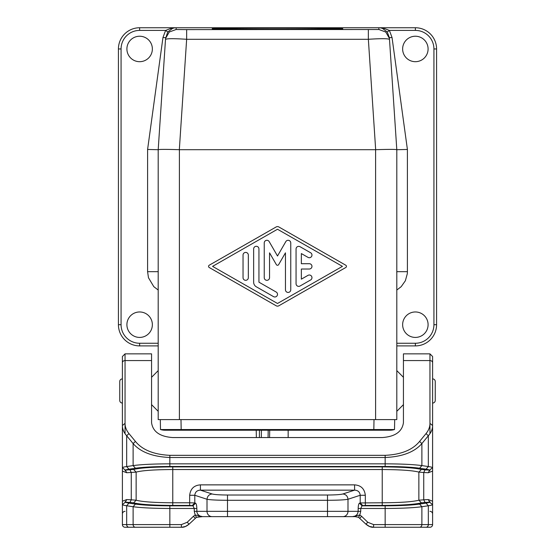 <?xml version="1.0" encoding="UTF-8"?>
<svg xmlns="http://www.w3.org/2000/svg" width="555" height="555" viewBox="0 0 555 555"><rect width="100%" height="100%" fill="white"/><g stroke="black" fill="none" stroke-linecap="round" stroke-linejoin="round"><path stroke-width="0.83" d="M186.647 29.609L176.081 29.519L169.24 32.023L165.626 38.35L165.501 39.419C166.805 38.496 173.854 38.455 186.647 39.294L186.647 29.609L378.919 29.519L385.76 32.023L389.374 38.35L389.499 39.419C388.195 38.496 381.146 38.455 368.353 39.294L368.353 29.609M396.804 343.254L415.369 343.254A18.558 18.558 0 0 0 433.927 324.696L433.927 48.958L436.577 48.958A21.208 21.208 0 0 0 415.369 27.75L139.631 27.75A21.208 21.208 0 0 0 118.423 48.958A21.208 21.208 0 0 1 139.631 27.75L139.631 30.4A18.558 18.558 0 0 0 121.073 48.958L118.423 48.958L118.423 324.696A21.208 21.208 0 0 0 139.631 345.904L158.196 345.904M396.804 345.904L415.369 345.904A21.208 21.208 0 0 0 436.577 324.696L436.577 48.958A21.208 21.208 0 0 0 415.369 27.75L415.369 30.4L389.388 30.4L387.272 31.996L389.381 37.678L396.804 149.711L407.405 149.462L392.031 37.504L389.381 37.678L396.804 149.711C395.542 149.288 388.493 149.288 375.673 149.704L179.327 149.704C166.507 149.288 159.458 149.288 158.196 149.711L165.501 39.419L158.196 149.711L158.196 419.608L179.404 419.608L179.404 149.711M276.182 305.784L209.235 267.517A1.325 1.325 0 0 1 209.235 265.214L276.182 226.946A2.65 2.65 0 0 1 278.818 226.946L345.765 265.214A1.325 1.325 0 0 1 345.765 267.517L278.818 305.784A2.65 2.65 0 0 1 276.182 305.784M396.804 149.711L396.804 419.608L179.404 419.608M122.398 419.691L122.377 378.892A2.65 2.65 0 0 0 119.748 381.542L119.748 400.412A2.65 2.65 0 0 0 122.377 403.062L122.398 414.516M173.625 28.027C176.823 27.542 174.52 27.75 172.605 28.381L167.728 31.996L165.626 38.35M122.398 424.915L122.398 425.539L125.048 423.368L125.048 353.854L151.564 353.854L151.564 422.702C152.847 431.707 159.916 436.66 172.771 437.555L382.228 437.555C395.084 436.66 402.153 431.707 403.436 422.702L403.436 353.854L429.952 353.854L429.952 360.57L403.436 360.57M212.281 28.742L212.281 28.749C208.957 29.477 346.049 29.477 342.719 28.749L342.719 28.742C346.715 28.014 208.16 28.014 212.281 28.742L212.281 28.742M139.631 36.235A12.723 12.723 0 0 1 152.361 48.958A12.723 12.723 0 0 1 139.631 61.688A12.723 12.723 0 0 1 126.908 48.958A12.723 12.723 0 0 1 139.631 36.235M139.631 337.419A12.723 12.723 0 0 0 152.361 324.696A12.723 12.723 0 0 0 139.631 311.966A12.723 12.723 0 0 0 126.908 324.696A12.723 12.723 0 0 0 139.631 337.419M167.728 31.996L165.612 30.4L171.703 28.145C174.097 27.75 176.976 27.625 172.98 27.93M277.5 303.481L342.435 266.365L277.5 229.25L212.565 266.365L277.5 303.481M273.525 296.627A2.65 2.65 0 0 0 277.146 295.655A2.65 2.65 0 0 0 276.175 292.034L258.942 282.183L258.942 248.945A2.65 2.65 0 0 0 256.292 246.295A2.65 2.65 0 0 0 253.642 248.945L253.642 282.183A5.3 5.3 0 0 0 256.292 286.782L273.525 296.627M310.64 279.956L300.033 286.019A2.65 2.65 0 0 1 296.058 283.723L296.058 249.008A2.65 2.65 0 0 1 300.033 246.711L310.64 252.768A2.65 2.65 0 0 1 311.612 256.389A2.65 2.65 0 0 1 307.99 257.36L301.358 253.573L301.358 263.715L309.315 263.715A2.65 2.65 0 0 1 311.966 266.365A2.65 2.65 0 0 1 309.315 269.015L301.358 269.015L301.358 279.158L307.99 275.363A2.65 2.65 0 0 1 311.612 276.334A2.65 2.65 0 0 1 310.64 279.956M290.758 242.944L290.758 289.786A2.65 2.65 0 0 1 288.107 292.436A2.65 2.65 0 0 1 285.45 289.786L285.45 252.837L278.645 264.624A1.325 1.325 0 0 1 276.355 264.624L269.55 252.837L269.55 277.66A2.65 2.65 0 0 1 266.893 280.317A2.65 2.65 0 0 1 264.242 277.66L264.242 242.944A2.65 2.65 0 0 1 269.189 241.619L277.5 256.008L285.811 241.619A2.65 2.65 0 0 1 290.758 242.944M243.034 277.66A2.65 2.65 0 0 0 245.685 280.317A2.65 2.65 0 0 0 248.335 277.66L248.335 255.064A2.65 2.65 0 0 0 245.685 252.414A2.65 2.65 0 0 0 243.034 255.064L243.034 277.66M151.564 377.31L158.196 370.622M151.564 404.637L158.196 411.324M125.048 353.854L122.398 356.511L122.398 425.539C122.398 429.112 123.814 432.518 126.665 435.751L128.961 433.58C126.353 430.347 125.048 426.941 125.048 423.368L125.048 431.714M432.491 468.045C432.997 467.518 431.61 467.019 428.335 466.561L428.335 435.751C431.186 432.518 432.602 429.112 432.602 425.539L429.952 423.368L429.952 360.57A2.65 2.171 -0 0 1 432.602 362.741L432.602 356.511L429.952 353.854M385.149 466.484L169.851 466.484L169.851 457.5C152.798 456.751 140.554 452.11 133.117 443.577L135.413 441.405C142.385 449.932 153.867 454.573 169.851 455.329L169.851 457.5L385.149 457.5C402.202 456.751 414.446 452.11 421.883 443.577L428.335 435.751L426.039 433.58L419.587 441.405L421.883 443.577L421.883 465.583L428.335 466.561L426.039 469.197L419.587 468.219L421.883 465.583C413.44 464.466 401.196 463.883 385.149 463.841L385.149 466.484C400.197 466.526 411.671 467.109 419.587 468.219M122.509 468.045C122.003 467.518 123.39 467.019 126.665 466.561L126.665 435.751L133.117 443.577L133.117 465.583L126.665 466.561L128.961 469.197L135.413 468.219L133.117 465.583C141.56 464.466 153.804 463.883 169.851 463.841L385.149 463.841L385.149 455.329C401.133 454.573 412.615 449.932 419.587 441.405M126.7 472.742L125.374 470.099L122.433 467.719L122.398 471.084L122.398 425.539L122.398 471.084L126.7 472.742L136.142 472.104C142.274 470.487 154.484 469.634 172.771 469.537L382.228 469.537L382.228 502.774L360.202 502.948L362.769 505.591L362.033 505.827L359.473 503.184L360.202 502.948L360.202 495.275L365.329 495.275L365.329 505.418L362.769 505.591M122.398 471.084L122.398 524.6L122.398 501.227L126.7 499.569L125.374 502.213L122.433 504.592L122.398 501.345M125.048 511.342A2.65 2.65 0 0 0 122.398 513.992A2.65 2.65 0 0 1 125.048 511.342M122.509 504.266C122.003 504.793 123.39 505.293 126.665 505.751L126.665 524.6L181.395 524.6L181.395 527.25C183.733 527.507 186.286 526.48 189.061 524.177L196.442 517.336L199.779 516.643L198.357 515.602L195.187 514.998L196.435 517.315L202.499 516.643L199.932 516.074L197.746 514.235L196.914 512.293L196.824 508.47C196.734 505.369 196.303 503.614 195.526 503.184L192.967 505.827L194.264 508.47L196.824 508.47M125.374 502.213L129.939 502.441L131.264 499.805L136.142 500.208L133.595 502.851C140.144 504.46 153.208 505.314 172.771 505.418L172.771 502.774L189.671 502.774L194.798 502.948L192.231 505.591L192.967 505.827L169.851 505.827C154.803 505.785 143.329 505.203 135.413 504.086L128.961 503.108L126.665 505.751L133.117 506.729L133.117 524.6A2.65 2.296 -90 0 0 135.413 527.25L181.818 527.243L185.516 526.445L189.061 524.177M125.374 470.099L133.595 469.461L136.142 472.104L136.142 500.208C142.267 501.817 154.477 502.677 172.771 502.774L172.771 466.894L382.228 466.894L382.228 469.537C400.516 469.634 412.726 470.487 418.858 472.104L421.405 469.461L425.061 469.87L423.736 472.506L418.858 472.104L418.858 500.208L421.405 502.851C414.856 504.46 401.792 505.314 382.228 505.418L365.329 505.418M432.602 384.698L432.602 419.691M432.602 414.516L432.602 433.649M429.625 502.213L425.061 502.441L423.736 499.805L428.3 499.569L429.625 502.213L432.567 504.592L432.602 362.741M428.3 499.569L432.602 501.227L432.602 524.6A2.65 2.65 0 0 1 429.952 527.25L419.587 527.25A2.65 2.296 -90 0 0 421.883 524.6L421.883 506.729L428.335 505.751C431.61 505.293 432.997 504.793 432.491 504.266M419.587 504.086L421.883 506.729C413.44 507.846 401.196 508.422 385.149 508.47L385.149 505.827C400.197 505.785 411.671 505.203 419.587 504.086L426.039 503.108L428.335 505.751L428.335 524.6L432.602 524.6L432.602 501.345M432.602 362.609L432.602 415.3M419.587 527.25L385.149 527.25L385.149 508.47L360.736 508.47L362.033 505.827L385.149 505.827M403.436 527.25L373.605 527.25C371.267 527.507 368.714 526.48 365.939 524.177L367.785 522.269L361.624 516.323L359.813 518.197M361.624 516.323L359.813 514.998L352.501 516.643L355.068 516.074L356.712 514.894L357.677 513.507L358.176 511.342L360.736 511.342L360.736 508.47L358.176 508.47C358.266 505.369 358.696 503.614 359.473 503.184M428.3 472.742L432.602 471.084L432.567 467.719L429.625 470.099L428.3 472.742L423.736 472.506L423.736 499.805L418.858 500.208C412.733 501.817 400.523 502.677 382.228 502.774L382.228 505.418M327.505 495.011L327.505 511.342L227.495 511.342L227.495 495.011L327.505 495.011C335.296 494.97 340.416 494.623 342.872 493.978C345.911 494.366 347.617 496.128 347.992 499.264L360.202 495.275C359.848 492.014 357.982 490.301 354.596 490.155L200.404 490.155C197.018 490.301 195.152 492.014 194.798 495.275L189.671 495.275L189.671 505.418L192.231 505.591M227.495 495.011C219.704 494.97 214.584 494.623 212.128 493.978C209.089 494.366 207.383 496.128 207.008 499.264C210.283 499.909 217.109 500.249 227.495 500.291L327.505 500.291C337.891 500.249 344.717 499.909 347.992 499.264L347.992 511.342L358.176 511.342L358.176 508.47M227.495 516.643L212.128 516.643A5.3 5.12 -90 0 1 207.008 511.342L227.495 511.342L227.495 516.643L355.221 516.643L356.643 515.602M212.128 516.643L202.499 516.643L198.357 515.602M169.851 505.827L169.851 508.47C153.804 508.422 141.56 507.846 133.117 506.729L135.413 504.086M189.026 524.142L187.215 522.269L193.376 516.323L195.187 518.197M128.961 527.25A2.65 2.296 90 0 1 126.665 524.6L122.398 524.6A2.65 2.65 0 0 0 125.048 527.25L135.413 527.25M365.974 524.142L369.484 526.445L373.605 527.25L373.605 524.6L367.785 522.269M360.736 511.342L359.813 514.998L358.565 517.315L355.221 516.643L358.565 517.315L365.939 524.177M259.456 430.215L259.4 437.555M261.405 430.215L261.343 437.555M256.23 430.215L256.361 437.555M268.072 437.555L268.19 430.215M269.577 437.555L269.709 430.215M415.369 311.966A12.723 12.723 0 0 1 428.092 324.696A12.723 12.723 0 0 1 415.369 337.419A12.723 12.723 0 0 1 402.639 324.696A12.723 12.723 0 0 1 415.369 311.966M415.369 36.235A12.723 12.723 0 0 0 402.639 48.958A12.723 12.723 0 0 0 415.369 61.688A12.723 12.723 0 0 0 428.092 48.958A12.723 12.723 0 0 0 415.369 36.235M158.196 149.711L147.595 149.462L162.969 37.504L165.612 30.4L139.631 30.4M165.619 37.678L162.969 37.504M381.375 28.027C378.239 27.556 380.397 27.736 382.395 28.381L387.272 31.996M382.02 27.93C378.101 27.632 380.799 27.743 383.297 28.145L389.388 30.4L392.031 37.504M432.623 378.892A2.65 2.65 0 0 1 435.252 381.542L435.252 400.412A2.65 2.65 0 0 1 432.623 403.062M403.436 404.637L396.804 411.324M403.436 377.31L396.804 370.622M385.878 429.695A15.908 15.908 0 0 0 394.466 429.549L160.534 429.549A15.908 15.908 0 0 0 165.085 430.215A15.908 15.908 0 0 1 160.534 429.549M375.256 429.549L375.256 430.215L389.915 430.215A15.908 15.908 0 0 0 394.466 429.549L394.466 429.549M365.329 495.275C364.531 488.775 360.951 485.306 354.596 484.869L354.596 490.155L342.872 493.978M354.596 484.869L200.404 484.869L200.404 490.155L212.128 493.978M429.952 511.342A2.65 2.65 0 0 1 432.602 513.992A2.65 2.65 0 0 0 429.952 511.342M169.122 429.695A15.908 15.908 0 0 1 165.085 430.215L179.744 430.215L179.744 429.549M160.312 419.608L160.485 429.535M394.515 429.535L394.688 419.608M158.196 271.666L147.588 271.666L148.476 277.743L153.797 286.664L158.196 290.036M375.596 419.608L375.596 149.711M122.398 362.741A2.65 2.171 180 0 1 125.048 360.57L151.564 360.57M375.673 149.704L368.353 39.294L186.647 39.294L179.327 149.704M122.377 378.892L122.377 403.062M139.631 343.254L139.631 345.904A21.208 21.208 0 0 1 118.423 324.696L121.073 324.696A18.558 18.558 0 0 0 139.631 343.254L158.196 343.254M176.199 27.75L176.081 29.519M378.801 27.75L378.919 29.519M396.756 272.734L396.804 271.666L407.412 271.666L407.321 273.664L405.379 280.733L401.203 286.664L396.804 290.036M125.048 433.705L125.048 423.368M169.851 455.329L385.149 455.329M426.039 433.58C428.647 430.347 429.952 426.941 429.952 423.368L429.952 433.705M128.961 433.58L135.413 441.405M126.7 499.569L131.264 499.805L131.264 472.506L129.939 469.87M129.939 502.441L133.595 502.851M172.771 505.418L189.671 505.418M193.376 516.323L195.187 514.998L194.264 511.342L207.008 511.342L207.008 499.264L194.798 495.275L194.798 502.948L195.526 503.184M429.952 431.714L429.952 423.368M426.039 527.25A2.65 2.296 90 0 0 428.335 524.6L373.605 524.6M425.061 502.441L421.405 502.851M429.848 501.623C430.312 502.15 429.043 502.65 426.039 503.108M327.505 516.643L327.505 511.342L347.992 511.342A5.3 5.12 -90 0 1 342.872 516.643M194.264 511.342L194.264 508.47L169.851 508.47L169.851 527.25M187.215 522.269L181.395 524.6M407.412 271.666L407.405 149.462M147.595 149.462L147.588 271.666M121.073 48.958L121.073 324.696M433.927 48.958A18.558 18.558 0 0 0 415.369 30.4M415.369 345.904L415.369 343.254M433.927 324.696L436.577 324.696M200.404 484.869C194.049 485.306 190.469 488.775 189.671 495.275M133.595 469.461C140.151 467.851 153.215 466.991 172.771 466.894M169.851 466.484C154.803 466.526 143.329 467.109 135.413 468.219M125.153 470.689C124.688 470.161 125.957 469.662 128.961 469.197M421.405 469.461C414.849 467.851 401.785 466.991 382.228 466.894M429.625 470.099L425.061 469.87M429.848 470.689C430.312 470.161 429.043 469.662 426.039 469.197M125.153 501.623C124.688 502.15 125.957 502.65 128.961 503.108M180.992 419.608L181.166 429.535M373.834 429.535L374.008 419.608M288.156 437.555L288.156 430.215M389.499 39.419L389.374 38.35M432.602 471.084L432.602 425.539M375.256 430.215L179.744 430.215"/></g></svg>
